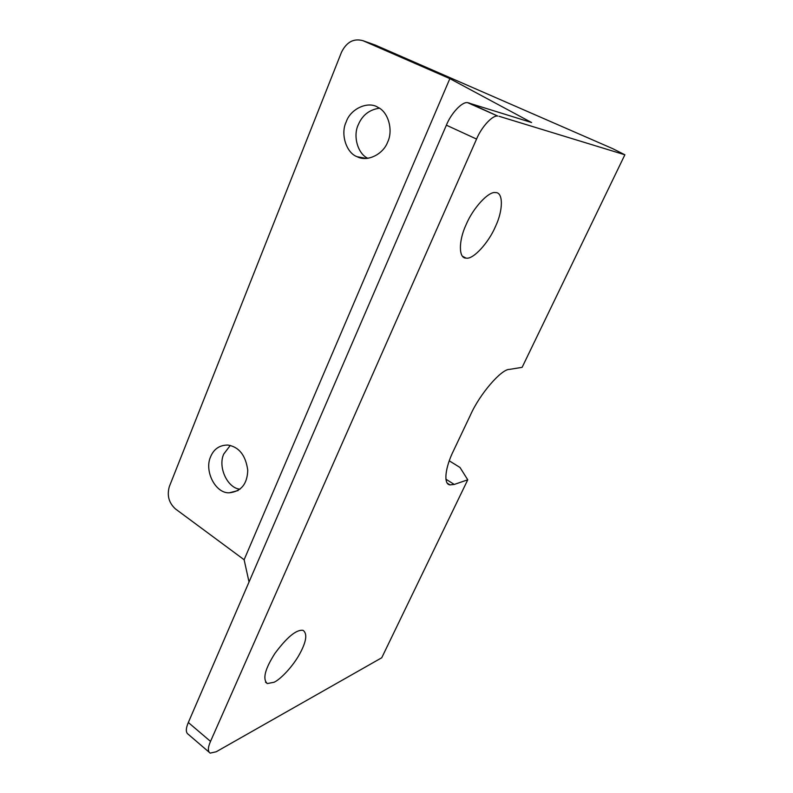 <?xml version="1.0" encoding="UTF-8"?>
<svg xmlns="http://www.w3.org/2000/svg" width="793" height="793" viewBox="0 0 793 793"><rect width="100%" height="100%" fill="white"/><g stroke="black" fill="none" stroke-linecap="round" stroke-linejoin="round"><path stroke-width="1.19" d="M363.135 40.75L449.859 78.626L244.125 559.739L175.471 508.947C168.83 502.881 166.798 495.397 169.365 486.505L341.515 52.179C346.66 41.9 353.856 38.094 363.135 40.75L375.089 45.003L612.82 148.707L624.874 154.784L522.121 367.337L509.473 369.399C501.414 368.953 479.616 394.2 470.477 414.997L453.546 450.652C445.24 467.285 443.138 484.374 450.008 484.89L454.24 484.444L445.934 479.21M449.274 460.822L460.009 467.483L467.761 479.805L454.24 484.444M230.277 445.438L223.785 453.993C217.619 466.918 227.452 488.28 240.041 489.182M379.391 108.205C369.369 109.662 362.332 115.173 358.287 124.739C352.766 135.99 357.772 153.941 367.932 158.332M467.761 479.805L381.74 657.764L216.221 751.764L210.185 753.122C207.697 751.506 207.806 747.601 210.522 741.396L188.328 722.502C185.691 728.668 185.671 732.603 188.278 734.318L208.956 752.061M346.184 121.944C350.357 108.879 368.011 100.721 377.914 107.333C388.392 111.982 393.397 130.468 387.628 142.135C383.088 154.536 367.04 162.139 357.177 156.736C346.343 153.049 340.256 133.997 346.184 121.944M210.601 456.758C213.852 448.947 219.631 445.051 227.908 445.051C239.08 446.945 245.691 455.331 247.743 470.199C247.337 483.918 241.211 491.452 229.365 492.8C215.478 493.642 204.059 470.973 210.601 456.758M274.12 682.238L267.32 683.566C262.384 679.175 264.921 669.114 274.933 653.402C287.096 637.047 296.483 629.355 303.104 630.346C307.545 633.706 306.405 641.567 299.695 653.918C293.351 665.674 281.109 678.967 274.12 682.238M466.413 258.141L466.046 258.112C458.562 258.459 458.443 240.834 466.205 224.439C472.985 208.113 488.666 191.044 495.516 192.6C503.367 192.045 503.258 210.274 495.486 226.481C488.815 242.44 473.401 259.44 466.413 258.141M449.859 78.626L531.588 122.528L467.553 102.644C462.012 101.554 450.979 113.528 446.38 125.185L188.328 722.502M446.38 125.185L476.563 139.062C481.351 127.286 492.374 115.064 497.717 116.056L468.881 102.882M624.874 154.784L499.005 116.264M476.563 139.062L210.522 741.396M244.125 559.739L249.032 581.993M450.008 484.89L447.421 483.254M366.584 158.471L357.177 156.736M238.108 490.54L229.365 492.8M265.506 682.129L267.32 683.566M462.478 256.258L466.046 258.112M467.553 102.644L497.717 116.056"/></g></svg>
